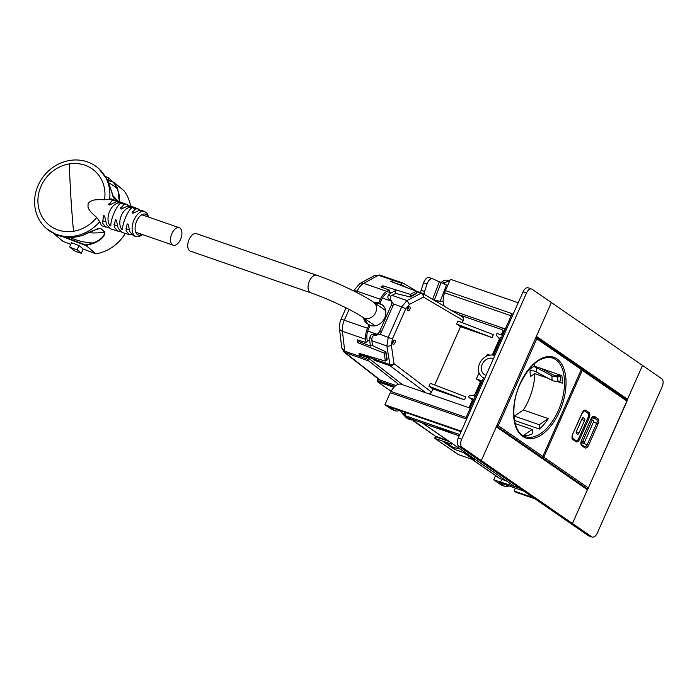 <?xml version="1.0" encoding="UTF-8"?>
<svg xmlns="http://www.w3.org/2000/svg" width="697" height="697" viewBox="0 0 697 697"><rect width="100%" height="100%" fill="white"/><g stroke="black" fill="none" stroke-linecap="round" stroke-linejoin="round"><path stroke-width="1.05" d="M405.445 287.086L404.26 286.371A3.267 1.795 -70.9 0 0 404.068 286.275L396.262 283.574M378.07 303.195L382.583 305.138M379.569 303.526L380.545 303.927A11.98 9.889 124.6 0 1 382.087 304.763A11.98 9.889 124.6 0 1 384.735 317.902A11.98 9.889 124.6 0 1 370.926 325.638L370.116 325.412M390.015 299.832L390.651 296.347L388.665 294.979C387.314 296.966 387.645 298.525 389.667 299.675L390.337 300.024M389.031 299.344L391.322 301.139A4.574 3.773 124.6 0 1 391.331 305.025L379.691 331.31A4.574 3.773 124.6 0 1 376.694 334.159L367.746 331.058M416.24 291.651L420.979 293.289L406.97 300.564L401.725 306.854L393.291 303.936A4.574 3.773 124.6 0 1 392.855 306.079L381.207 332.356A4.574 3.773 124.6 0 1 379.891 334.185L375.971 335.37C373.557 335.039 372.172 336.189 371.832 338.82A10.891 5.994 -70.9 0 0 371.91 340.781L372.468 345.538M393.291 303.936L391.296 300.79M388.665 294.979A10.891 5.994 -70.9 0 1 391.113 292.958L386.713 291.442M396.436 290.039L391.113 292.958M390.651 296.347A10.891 5.994 -70.9 0 1 392.019 295.389L395.591 293.428M385.938 351.907L387.244 359.896L386.617 360L385.938 351.907L371.518 345.154L370.386 346.069L369.776 341.112A10.891 5.994 -70.9 0 1 369.846 337.453C370.499 334.9 372.006 333.828 374.341 334.246L376.694 334.159M403.345 286.284A3.267 1.795 -70.9 0 1 404.068 286.275M407.911 310.592A2.178 1.263 108.7 0 0 408.085 310.679A2.178 1.263 108.7 0 0 409.923 309.18A2.178 1.263 108.7 0 0 409.662 306.645A2.178 1.263 108.7 0 0 409.488 306.558A2.178 1.263 108.7 0 0 407.649 308.057A2.178 1.263 108.7 0 0 407.911 310.592M407.449 309.799A2.178 1.263 108.7 0 0 408.442 306.863M394.781 340.232A2.178 1.263 108.7 0 0 394.598 340.145A2.178 1.263 108.7 0 0 392.768 341.643A2.178 1.263 108.7 0 0 393.03 344.179A2.178 1.263 108.7 0 0 393.204 344.274A2.178 1.263 108.7 0 0 395.033 342.767A2.178 1.263 108.7 0 0 394.781 340.232M392.568 343.386A2.178 1.263 108.7 0 0 393.552 340.458M373.906 357.7L374.062 359.051L389.475 364.383A3.267 1.751 -8.1 0 0 393.979 363.642L391.357 345.207A3.267 1.751 -8.1 0 1 386.852 345.947L371.91 340.781M462.39 316.882L422.609 293.42A3.267 2.649 120.5 0 0 422.208 293.237L420.979 293.289A3.267 2.283 62.6 0 1 423.471 297.088L409.461 304.362L405.767 308.762L401.725 306.854L388.325 337.104L386.852 345.947L390.093 365.716A3.267 2.614 -52.9 0 0 393.979 363.642L431.539 392.08L429.526 394.066M371.649 357.038L368.852 356.211M432.942 388.917L464.498 399.834L428.977 386.251L432.942 388.917L431.539 392.08M464.498 399.834L465.814 396.872L430.293 383.289L428.977 386.251M460.525 326.675L492.082 337.592L456.561 324.018L460.525 326.675L434.693 384.971M456.561 324.018L457.868 321.047L493.398 334.63L492.082 337.592M461.98 316.699C463.461 317.414 463.888 318.695 463.244 320.55L462.277 322.737M374.062 359.051A3.267 1.795 109.1 0 0 374.681 360.384L372.285 358.511A3.267 1.795 -70.9 0 1 371.667 357.186M473.559 400.644L469.133 397.586A1.089 0.897 -55.4 0 1 469.787 395.669L474.735 394.911M469.133 397.586A1.089 0.897 -55.4 0 0 469.316 397.673L474.134 399.346M475.188 396.976L474.23 396.645L474.491 396.07M458.643 446.124L462.085 447.317L481.322 460.595L551.371 302.524L532.125 289.246A6.534 3.598 -70.9 0 0 531.637 288.994L528.204 287.809A6.534 3.598 -70.9 0 0 523.029 291.886L458.234 438.099A6.534 3.598 -70.9 0 0 458.643 446.124L477.881 459.41L481.322 460.595L496.29 426.808L587.423 489.721L572.455 523.508L591.692 536.795L588.251 535.601A6.534 3.598 -70.9 0 0 588.747 535.854L592.18 537.038A6.534 3.598 -70.9 0 1 591.692 536.795M462.085 447.317A6.534 3.598 -70.9 0 1 461.667 439.293L458.234 438.099M523.029 291.886L526.462 293.08L461.667 439.293M526.462 293.08A6.534 3.598 -70.9 0 1 531.637 288.994M499.54 338.942L496.491 335.414A1.089 0.897 124.6 0 1 497.684 333.654L502.502 335.327M501.457 337.697L500.359 337.697M500.498 337.365L501.343 337.949M448.337 431.286A4.356 3.598 124.6 0 1 446.655 431.164L443.214 429.971A4.356 3.598 124.6 0 1 442.49 429.605A4.356 3.598 124.6 0 1 441.576 428.603M443.214 429.971L444.233 430.668A4.356 3.598 124.6 0 1 443.501 430.302L442.49 429.605M444.233 430.668L447.666 431.861A4.356 3.598 124.6 0 0 449.739 431.896M405.828 412.476L405.009 413.33M401.455 411.082L400.871 411.369L401.489 412.659L406.769 418.139L410.211 419.333L409.226 418.313M412.476 419.882A6.613 3.642 -70.9 0 1 411.056 419.882A6.613 3.642 -70.9 0 1 410.211 419.333M411.056 419.882L407.614 418.697A6.613 3.642 -70.9 0 1 406.769 418.139M443.187 301.757L441.018 301.479A74.091 40.792 -70.9 0 0 440.164 301.374L433.656 299.937M423.994 294.239A6.613 3.642 -70.9 0 1 424.543 291.503L427.026 284.001A6.613 3.642 -70.9 0 1 427.618 282.546A6.613 3.642 -70.9 0 1 432.68 278.783A6.613 3.642 -70.9 0 1 432.889 278.87L447.648 285.543M427.026 284.001L423.584 282.808A6.613 3.642 -70.9 0 1 429.239 277.598A6.613 3.642 -70.9 0 1 429.448 277.676M423.584 282.808L421.11 290.318L424.543 291.503M420.596 292.653A6.613 3.642 -70.9 0 1 421.11 290.318M458.251 454.522L474.369 460.142L474.788 459.192M405.506 413.983L404.774 414.149L405.192 414.837L404.713 414.523M435.468 436.775A0.871 0.479 109.1 0 0 435.581 436.287L434.884 438.396L450.872 443.928L443.292 441.654L454.383 449.304L463.244 452.466L474.369 460.142M449.173 441.515L435.59 436.81L434.884 438.396L458.382 454.61M463.662 451.517L463.244 452.466M451.29 442.978L450.872 443.928M452.039 443.492L451.621 444.442M446.097 442.595L452.945 447.317L459.968 448.964M455.045 447.814L454.383 449.304M380.065 275.184A4.356 2.396 109.1 0 0 379.813 275.062L374.55 275.515L378.436 275.254L401.733 283.235A4.356 2.396 -70.9 0 1 403.023 283.095A4.356 2.396 -70.9 0 1 403.275 283.209L416.64 291.285M401.733 283.235L401.716 285.195A2.178 1.202 -70.9 0 1 402.308 285.151A2.178 1.202 -70.9 0 1 402.43 285.212L405.698 287.181M378.175 381.947L377.661 381.878L378.035 381.372L378.175 381.947A7.188 0.906 -156.1 0 1 380.126 382.531L393.918 387.297M377.661 381.878L378.035 381.372L377.574 380.693L377.635 381.799M380.126 382.531L380.344 381.442A1.089 0.601 109.1 0 0 380.292 380.118A7.623 6.256 -52 0 1 378.776 379.299L344.1 352.177L368.8 361.011A4.356 2.396 -70.9 0 1 367.999 359.373L369.314 358.302A2.178 1.202 -70.9 0 0 369.706 359.06L402.535 384.735M368.8 361.011L398.51 384.247M398.074 282.05L392.908 280.386L392.89 282.294M401.716 285.195L393.857 282.66M369.314 358.302L360.68 355.017L360.532 353.745M344.1 352.177L341.791 348.064L344.771 351.21L364.418 358.005L359.364 356.08L360.68 355.017M364.418 358.005L367.999 359.373M403.023 283.095L379.813 275.062A4.356 2.396 109.1 0 0 378.436 275.254L363.634 283.339A13.618 7.493 109.1 0 0 357.169 291.241L380.37 299.274A13.618 7.493 -70.9 0 1 386.844 291.363L389.248 290.048L380.884 286.946L382.949 285.822L410.402 294.404L416.248 291.215L390.843 281.51L392.908 280.386M410.768 296.495L416.222 293.176L410.376 296.373L410.341 296.983L395.513 293.411L395.53 291.729L394.145 291.294M377.539 377.652L377.574 380.693A7.623 0.967 23.9 0 1 380.344 381.442L394.781 386.434M365.986 342.541L367.31 341.478L366.918 338.228A11.44 6.299 109.1 0 1 368.539 328.958L370.151 325.333L369.131 324.636L367.528 328.261A13.618 7.493 -70.9 0 0 365.603 339.3L365.986 342.541L357.43 339.883L357.761 342.663L384.352 353.187L385.293 361.063L359.033 353.301L359.364 356.08M370.386 346.069L359.086 341.591L358.929 340.354M386.818 293.332A11.44 6.299 -70.9 0 0 381.381 299.971L379.778 303.596L378.767 302.899A11.98 9.889 -55.4 0 0 374.045 302.576M389.248 290.048L389.222 292.017M380.37 299.274L378.767 302.899M382.949 285.822L382.923 287.704M410.376 296.373L410.402 294.404M410.76 296.626L416.222 293.306L416.248 291.215M386.617 360L385.293 361.063M357.761 342.663L359.086 341.591M386.983 360.114L385.676 352.116L384.352 353.187M379.778 303.596L375.056 303.282M364.54 318.52L367.659 323.957M363.52 317.823A11.98 9.889 -55.4 0 0 367.145 323.626A11.98 9.889 -55.4 0 0 369.131 324.636M461.301 431.182L384.91 404.757L391.461 409.27L394.554 410.341L389.728 407.013L461.066 431.704M459.785 434.588L404.913 415.604L408.486 418.061L439.528 429.012L440.016 428.063M422.112 422.774A2.832 2.335 124.6 0 0 422.443 423.062A2.832 2.335 124.6 0 0 422.913 423.297L459.227 435.86L452.423 433.473L447.335 430.589L437.882 427.322L439.232 428.254L437.646 427.705L439.528 429.012M511.162 315.802L444.599 292.775L445.418 290.588L512.103 313.667L493.668 355.27A12.529 10.342 -55.4 0 0 479.998 362.684A12.529 10.342 -55.4 0 0 482.394 377.19A12.529 10.342 -55.4 0 0 483.64 377.905L465.544 418.731L390.259 392.681L384.91 404.757M493.415 358.702L492.979 358.406A9.261 7.641 -55.4 0 0 482.594 363.564A9.261 7.641 -55.4 0 0 484.249 374.507A9.261 7.641 -55.4 0 0 485.539 375.186L486.027 375.378M492.979 358.406L493.485 358.554M518.211 302.751L450.419 279.297L445.418 290.588M399.451 410.385A13.069 7.197 -70.9 0 1 395.53 410.838L392.437 409.775A13.069 7.197 -70.9 0 1 391.461 409.27M395.53 410.838A13.069 7.197 -70.9 0 1 394.554 410.341M404.913 415.604L405.994 412.65M466.11 417.459L391.017 391.479L390.259 392.681M489.843 355.148L487.325 354.276L486.454 356.237M482.263 381.006L476.382 378.976L479.092 372.86M391.017 391.479A13.905 7.658 -70.9 0 1 401.289 384.3L470.231 408.154M443.945 283.827A13.069 7.197 -70.9 0 1 445.095 282.808A13.069 7.197 -70.9 0 1 449.565 281.213M438.152 302.585A13.94 7.676 -70.9 0 1 437.812 300.991M440.974 282.633A13.069 7.197 -70.9 0 1 442.003 281.736A13.069 7.197 -70.9 0 1 447.396 280.342L449.617 281.109M493.023 355.139L499.549 340.432M501.901 335.118L504.715 328.766M500.219 340.485L499.035 340.075L500.08 340.798M501.309 338.028L500.124 337.609L499.035 340.075M476.565 393.875L475.38 393.465L474.282 395.931L475.328 396.645M475.467 396.34L474.282 395.931M444.337 306.236A13.94 7.676 -70.9 0 1 444.599 292.775M481.644 382.4L476.382 378.976M469.63 407.945L473.028 400.27M475.955 393.666L481.043 382.191M592.18 537.038A6.534 3.598 -70.9 0 0 597.355 532.961L662.15 386.748A6.534 3.598 -70.9 0 0 661.741 378.724L642.503 365.437L627.527 399.233L536.394 336.311L551.371 302.524L642.495 365.446L627.039 400.322M609.57 388.02L624.085 398.048L627.527 399.233M581.96 368.957L581.228 368.452M535.575 338.167L536.795 338.768L498.259 425.693L542.806 456.474L581.342 369.541L536.795 338.768A1.089 0.897 -55.4 0 0 536.376 337.479A1.089 0.601 109.1 0 0 536.289 337.435L535.993 337.226M569.013 522.323L572.455 523.508L481.322 460.595L477.881 459.41L588.251 535.601M422.913 423.297L514.046 486.21L519.387 488.057M514.046 486.21L422.443 423.062M535.035 498.86L515.972 492.265L514.247 491.08L515.327 488.127M519.474 488.118L517.191 487.299M508.836 485.879A13.069 7.197 -70.9 0 1 504.898 486.34L501.805 485.269A13.069 7.197 -70.9 0 1 500.829 484.772L493.737 479.876L517.174 487.325M523.656 491.01L499.096 482.516L503.922 485.844A13.069 7.197 -70.9 0 0 504.898 486.34M533.31 497.675L514.247 491.08M500.673 481.827L501.796 479.292M493.737 479.876L495.611 475.659M587.902 488.649L572.455 523.508M179.948 228.058A9.261 5.097 109.1 0 0 179.251 227.71A9.261 5.097 109.1 0 0 171.654 234.131A9.261 5.097 109.1 0 0 172.507 244.856A9.261 5.097 109.1 0 0 173.196 245.205A9.261 5.097 109.1 0 0 180.802 238.783A9.261 5.097 109.1 0 0 179.948 228.058M317.457 275.637A9.261 5.097 109.1 0 0 316.76 275.28L196.441 233.652A9.261 5.097 109.1 0 0 188.843 240.082A9.261 5.097 109.1 0 0 189.697 250.807A9.261 5.097 109.1 0 0 190.386 251.155L310.705 292.784A9.261 5.097 -70.9 0 1 310.017 292.435A9.261 5.097 109.1 0 0 310.705 292.784C327.938 298.604 353.928 310.984 363.102 317.527A9.261 7.641 -55.4 0 0 364.644 318.302A9.261 7.641 -55.4 0 0 375.204 313.362A9.261 7.641 -55.4 0 0 373.627 302.289L385.72 310.644M316.76 275.28A9.261 5.097 109.1 0 0 309.163 281.71A9.261 5.097 109.1 0 0 310.017 292.435A9.261 5.097 -70.9 0 1 309.163 281.71A9.261 5.097 -70.9 0 1 316.76 275.28C335.71 281.78 362.152 294.247 373.627 302.289M117.14 201.52L111.529 198.924L104.55 199.778C92.065 199.246 92.849 200.701 90.575 201.215L88.101 203.437L87.996 207.218C89.19 209.074 87.7 209.623 96.717 217.473L99.741 221.672L101.562 225.776L108.331 227.457M103.696 215.643L104.655 215.965L103.696 215.643L102.476 223.014L105.857 227.257M104.655 215.965L106.475 224.364L110.326 228.747M131.803 234.741L129.389 234.636L121.94 232.423L118.176 228.25L116.312 220.052L115.345 219.721L114.169 226.969L117.566 231.073L120.023 231.23M116.312 220.052L115.345 219.721M129.389 234.636L126.07 230.803L127.133 223.894L128.117 224.234L127.133 223.894M148.783 217.168L147.163 213.5L144.784 211.635A13.191 7.258 109.1 0 0 141.935 211.479A13.191 7.258 109.1 0 0 132.665 224.051A13.191 7.258 109.1 0 0 136.159 236.544L133.65 235.847L130.008 231.979L128.117 224.234M144.784 211.635L142.397 210.633L139.304 210.389L132.996 213.238L132.021 212.873L132.996 213.238M121.191 209.056L120.224 208.699L121.191 209.056L127.943 205.876L131.271 207.166C122.907 207.183 116.538 221.646 121.592 229.252L122.567 229.54C122.21 223.371 128.37 209.353 132.282 207.567L135.593 208.882L132.021 212.873M120.224 208.699L124.075 204.404L126.776 204.439L128.657 205.781M120.99 203.123L120.886 203.21C116.721 204.962 110.335 219.738 110.867 225.976L109.899 225.671C104.637 217.882 111.163 202.897 119.745 202.792L121.017 203.097M109.534 204.97L108.575 204.63L109.534 204.97L116.512 201.607L119.745 202.792M108.575 204.63L112.557 200.196L115.214 200.205M119.657 201.799L116.512 201.607M127.943 205.876L131.062 206.085L138.259 208.943L140.071 210.294M131.271 207.166L132.343 207.506M135.593 208.882L138.259 208.943M104.55 199.778A35.399 32.158 -50.1 0 0 85.67 165.477A35.399 32.158 -50.1 0 0 69.378 163.9A35.399 32.158 -50.1 0 0 38.501 194.393A35.399 32.158 -50.1 0 0 57.215 229.688A35.399 32.158 -50.1 0 0 73.516 231.265A35.399 32.158 -50.1 0 0 96.717 217.473M96.683 229.069A64.272 58.374 -50.1 0 0 100.464 228.538L98.983 228.328L95.271 229.653M100.699 228.416L104.89 231.927C104.907 236.379 101.056 240.23 93.32 243.488L93.076 243.009C100.699 239.942 104.559 236.292 104.655 232.049L100.699 228.416C96.334 229.191 90.523 231.413 83.274 235.072L83.274 235.072C74.352 238.191 65.684 238.226 57.285 235.168L46.725 228.738A39.764 36.113 -50.1 0 0 56.274 234.314A39.764 36.113 -50.1 0 0 99.741 221.672M69.996 237.459A72.375 65.736 -50.1 0 0 93.076 243.009L85.844 244.995L65.109 237.137M113.533 182.501L117.201 188.556L117.697 188.486L113.994 182.37L107.774 180.314M119.021 201.607L119.579 195.979L117.201 188.556A72.375 65.736 -50.1 0 0 108.871 182.849M112.748 195.953L113.916 198.175L117.871 201.485M112.931 181.9L108.88 178.075L108.018 180.035M108.88 178.075A39.764 36.113 -50.1 0 0 105.778 176.655M109.621 199.386A39.764 36.113 -50.1 0 0 97.78 167.777A39.764 36.113 -50.1 0 0 88.231 162.201A39.764 36.113 -50.1 0 0 40.992 180A39.764 36.113 -50.1 0 0 46.725 228.738M93.32 243.488L86.019 245.492L85.844 244.995L85.818 245.475L62.756 236.745M69.639 246.93L71.512 242.704L78.988 245.527L77.114 249.761A39.764 36.113 -50.1 0 1 69.639 246.93L73.83 250.441A39.764 36.113 -50.1 0 0 81.305 253.272L77.114 249.761M119.309 201.686L117.697 188.486M98.817 168.648L107.652 180.07L113.994 198.41L117.662 201.485M70.789 244.351L63.035 241.397L53.686 233.556L63.035 241.397M125.233 233.417A39.764 36.113 -50.1 0 1 95.951 253.821L83.178 249.038L78.988 245.527M83.178 249.038L81.305 253.272M130.557 205.92A39.764 36.113 -50.1 0 0 123.927 190.69L113.933 182.309A0.436 0.436 0 0 0 113.811 182.239L107.556 179.861L113.794 182.231M540.872 368.356L553.514 375.099A4.356 2.152 177.1 0 0 557.4 375.674L559.473 375.456L560.371 376.45L560.597 380.989L557.922 381.268A6.534 3.232 177.1 0 1 552.094 380.405L536.542 372.102A15.247 7.536 177.1 0 0 529.99 370.168M533.78 366.509A15.247 7.536 177.1 0 1 536.307 367.563L551.867 375.866L552.094 380.405M560.371 376.45L557.696 376.728A6.534 3.232 177.1 0 1 551.867 375.866M534.033 363.982A41.611 22.905 109.1 0 1 534.372 366.108L529.938 369.105L530.33 376.668L534.756 373.67L548.173 378.314M514.482 420.5A41.611 22.905 109.1 0 0 514.534 420.448L539.461 429.073A41.611 22.905 109.1 0 0 548.286 418.618L539.234 424.734L539.461 429.073M534.756 373.67A41.611 22.905 109.1 0 1 528.544 400.392A41.611 22.905 109.1 0 1 523.369 409.993L514.316 416.109L514.534 420.448M534.372 366.108L561.878 375.622A41.611 22.905 109.1 0 1 562.261 383.193L556.912 381.337M522.95 435.512L523.177 435.59A41.611 22.905 109.1 0 0 532.447 433.813L532.229 429.474L515.161 423.567M523.369 409.993L548.286 418.618M539.234 424.734L514.316 416.109M532.229 429.474L523.177 435.59M539.042 456.326L541.586 457.206A1.089 1.089 0 0 0 542.946 456.613L542.806 456.474A1.089 0.897 124.6 0 1 541.508 457.162A1.089 0.601 109.1 0 0 541.586 457.206A1.089 0.601 109.1 0 0 541.822 457.206M584.565 420.465A1.742 0.958 -70.9 0 0 584.461 418.331L583.546 417.695A1.742 0.958 -70.9 0 0 583.415 417.634A1.742 0.958 -70.9 0 0 582.039 418.723L576.436 431.365A1.742 0.958 -70.9 0 0 576.541 433.508L577.456 434.135A1.742 0.958 -70.9 0 0 577.586 434.205A1.742 0.958 -70.9 0 0 578.963 433.116L584.565 420.465L581.699 419.481M572.289 437.638A3.267 1.795 109.1 0 0 572.838 438.43L575.879 440.53A3.267 1.795 109.1 0 0 576.123 440.652A3.267 1.795 109.1 0 0 578.71 438.613L588.163 417.276A3.267 1.795 109.1 0 0 587.963 413.26L584.922 411.169A3.267 1.795 109.1 0 0 584.678 411.038A3.267 1.795 109.1 0 0 583.494 411.274M587.362 488.675A1.089 0.601 -70.9 0 1 587.135 488.675A1.089 0.601 -70.9 0 1 587.048 488.632L542.51 457.851A1.089 0.601 -70.9 0 1 542.275 457.215M578.702 438.622L579.73 439.145L589.192 417.808A4.356 2.396 109.1 0 0 588.913 412.45L585.881 410.359A4.356 2.396 109.1 0 0 582.1 412.912L572.646 434.248A4.356 2.396 109.1 0 0 572.917 439.598L575.957 441.698A1.089 0.897 -55.4 0 0 575.713 440.504A3.267 1.795 109.1 0 0 575.774 440.53A3.267 1.795 109.1 0 0 575.957 440.574M581.507 440.826L582.814 441.279L592.276 419.934L590.96 419.481M582.814 441.279L584.434 442.395L593.896 421.058L592.276 419.934M581.342 441.323L584.434 442.395M472.139 459.375L500.089 478.656A1.089 0.584 110.4 0 0 500.167 478.673M380.545 303.927L381.555 304.633M391.331 305.025L392.855 306.079M379.691 331.31L381.207 332.356M391.322 301.139L382.374 298.037M409.461 304.362L406.97 300.564L392.019 295.389M405.767 308.762L392.367 339.012L379.891 334.185M374.341 334.246L375.971 335.37M422.208 293.237L422.016 293.149A3.267 3.267 0 0 1 422.609 293.42A3.267 2.649 120.5 0 1 423.471 297.088L463.244 320.55M392.367 339.012L391.357 345.207M369.846 337.453L371.832 338.82M369.776 341.112L367.153 340.206M458.452 314.565L501.648 329.507A2.178 1.202 109.1 0 1 502.929 328.148M503.138 332.33L502.485 332.077A2.178 1.795 -55.4 0 0 501.648 329.507M502.485 332.077L501.248 334.891M499.479 338.873L492.309 355.052M469.865 407.405L469.22 407.161L472.444 399.869M480.46 381.79L474.64 394.92M468.898 407.693A2.178 1.795 -55.4 0 0 469.22 407.161M372.285 358.511L360.619 354.477M374.681 360.384L390.093 365.716L425.884 392.812M473.577 400.618L469.316 397.673M446.655 431.164L447.666 431.861M401.489 412.659L404.905 413.844M446.472 284.986L440.164 301.374M439.276 281.919L432.584 299.301M441.079 282.668L434.362 300.128M435.486 436.244L413.164 420.396A0.436 0.436 0 0 0 413.312 420.936L435.433 436.191M377.818 382.008L391.156 391.209M411.23 419.01L414.227 421.075M414.358 421.162L413.338 420.474M435.564 436.278L447.648 440.46M394.293 386.905L380.1 381.991A7.623 0.967 -156.1 0 0 378.035 381.372M341.791 348.064L339.448 328.435C339.012 328.287 339.308 325.821 340.328 321.038L340.894 319.592A7.623 0.967 23.9 0 1 344.327 320.228A13.618 7.493 109.1 0 0 342.393 331.267L344.771 351.21A4.356 2.396 109.1 0 0 345.599 352.978L380.292 380.118L395.913 385.519M374.55 275.515L359.905 283.522A7.623 5.445 -118.6 0 1 363.634 283.339L386.844 291.363M339.448 328.435A7.623 4.208 -6.8 0 0 342.393 331.267L365.603 339.3M349.119 309.416L344.327 320.228L367.528 328.261M353.597 290.919L353.745 290.605A7.623 0.967 23.9 0 1 357.169 291.241L356.629 292.452M445.095 282.808L442.003 281.736M500.829 484.772L503.922 485.844M147.982 216.889A11.013 6.064 109.1 0 0 143.277 214.11A11.013 6.064 109.1 0 0 135.235 226.255A11.013 6.064 109.1 0 0 140.419 235.02A11.013 6.064 109.1 0 0 141.927 234.384M139.304 210.389L141.935 211.479M120.886 203.21L124.075 204.404M109.812 199.237L112.557 200.196M69.378 163.9A360.427 104.323 81 0 0 70.885 197.112A360.427 104.323 -99 0 0 73.516 231.265M89.05 232.711A64.272 58.374 -50.1 0 0 104.655 232.049L104.89 231.927M112.618 195.465A64.272 58.374 129.9 0 1 117.959 201.485M113.419 197.521A64.272 58.374 129.9 0 1 113.916 198.175L113.994 198.41M95.75 253.795L86.019 245.492L95.951 253.821M113.829 182.248L123.874 190.63M53.739 233.582L63.139 241.458M557.696 376.728L557.922 381.268M536.307 367.563L536.542 372.102M558.28 410.681A41.611 22.905 109.1 0 0 552.547 357.997C540.907 355.514 530.086 364.2 520.093 384.056C509.655 406.334 512.966 433.447 525.338 436.644A41.611 22.905 109.1 0 0 558.28 410.681M559.639 411.326A42.7 23.506 109.1 0 0 556.964 358.894A42.7 23.506 109.1 0 0 519.953 383.908A42.7 23.506 109.1 0 0 522.637 436.339A42.7 23.506 109.1 0 0 559.639 411.326M580.915 368.26A1.089 0.897 124.6 0 1 581.342 369.541L542.736 456.613M539.008 456.3L541.508 457.162L496.961 426.39A1.089 0.897 -55.4 0 0 498.259 425.693L497.048 425.1M496.543 426.242L496.961 426.39A1.089 0.601 -70.9 0 1 496.734 425.815M581.281 369.68L581.481 369.689A1.089 1.089 0 0 0 581.098 368.347L536.559 337.575A1.089 1.089 0 0 0 536.289 337.435A1.089 0.601 109.1 0 0 535.845 337.548M584.461 418.331L582.797 417.756M578.963 433.116L576.201 432.157M584.661 487.813L587.135 488.675A1.089 1.089 0 0 0 588.486 488.083L588.346 487.944A1.089 0.897 124.6 0 1 587.048 488.632L584.617 487.787M626.464 399.721A1.089 0.897 124.6 0 1 626.882 401.01L588.346 487.944L543.808 457.162A1.089 0.897 -55.4 0 1 542.51 457.851L540.001 456.988M581.525 368.931A1.089 0.601 -70.9 0 1 581.838 368.905A1.089 0.601 -70.9 0 1 581.917 368.948A1.089 0.897 -55.4 0 1 582.1 369.035A1.089 1.089 0 0 0 581.838 368.905L581.464 368.774M581.437 369.767L627.021 401.15L588.277 488.074M626.821 401.15L627.021 401.15A1.089 1.089 0 0 0 626.647 399.817L582.1 369.035A1.089 0.897 -55.4 0 1 582.343 370.229L543.808 457.162L542.902 456.701M588.163 417.285L589.192 417.808M588.913 412.45A1.089 0.897 124.6 0 1 587.85 413.19M585.881 410.359A1.089 0.897 124.6 0 1 584.792 411.091M584.339 410.925L582.239 413.051L572.646 434.248M572.917 439.598A1.089 0.897 -55.4 0 0 572.673 438.404C572.063 437.385 572.098 436.043 572.777 434.388M572.673 438.404L575.713 440.504A1.089 0.897 -55.4 0 0 575.53 440.408M575.957 441.698A4.356 2.396 109.1 0 0 579.73 439.145M588.59 445.261L598.043 423.924A4.356 2.396 109.1 0 0 597.773 418.575L594.733 416.475A4.356 2.396 109.1 0 0 590.96 419.028L581.498 440.365A4.356 2.396 109.1 0 0 581.777 445.714L584.809 447.814A4.356 2.396 109.1 0 0 588.59 445.261L581.106 442.499M598.043 423.924L596.684 423.279A3.267 1.795 109.1 0 0 596.475 419.263L593.435 417.163A3.267 1.795 109.1 0 0 593.191 417.041L590.899 419.167M597.773 418.575A1.089 0.897 124.6 0 1 596.475 419.263L592.014 417.721M593.408 422.147L596.684 423.279L587.222 444.616A3.267 1.795 109.1 0 1 584.635 446.655A3.267 1.795 109.1 0 1 584.6 446.638M584.809 447.814A1.089 0.897 -55.4 0 0 584.391 446.533M581.498 440.365L581.638 440.513C580.958 442.168 580.923 443.501 581.533 444.52A1.089 0.897 124.6 0 1 581.777 445.714M590.96 419.028L581.437 440.504M594.733 416.475A1.089 0.897 124.6 0 1 593.435 417.163L593.051 417.033M506.362 480.991L500.089 478.656A1.089 0.584 110.4 0 1 500.019 478.621L506.327 480.965M390.346 300.032L391.949 301.139M414.471 290.536L422.016 293.149M432.68 278.783L429.239 277.598M434.823 438.361L458.304 454.575M435.459 436.217L434.771 438.178M411.195 418.993L414.245 420.709M377.408 379.299L377.748 381.973L391.148 391.226M434.353 300.346L434.815 300.503M353.745 290.605L359.905 283.522M340.894 319.592L346.087 307.874M410.603 296.948L416.074 293.629M483.587 378.018L482.394 377.19M505.325 328.975L451.037 310.191M109.089 203.428L110.928 204.064M120.764 207.471L122.663 208.124M132.613 211.574L134.608 212.263M141.779 214.737L179.251 227.71M102.285 220.67L105.683 221.846M113.96 224.713L117.401 225.898M125.852 228.825L129.302 230.019M135.723 232.24L173.196 245.205M363.102 317.527L375.117 325.821M136.159 236.544L139.243 236.536L142.728 234.662M110.274 228.729L117.566 231.073M119.596 201.773L126.776 204.439M49.844 231.212L57.311 235.177C65.718 238.243 74.387 238.208 83.318 235.089L98.896 228.337M100.891 170.538L107.669 180.087L113.655 197.887M98.826 168.657L97.78 167.777M581.533 444.52L584.635 446.655M471.886 459.288L499.514 478.36"/></g></svg>
